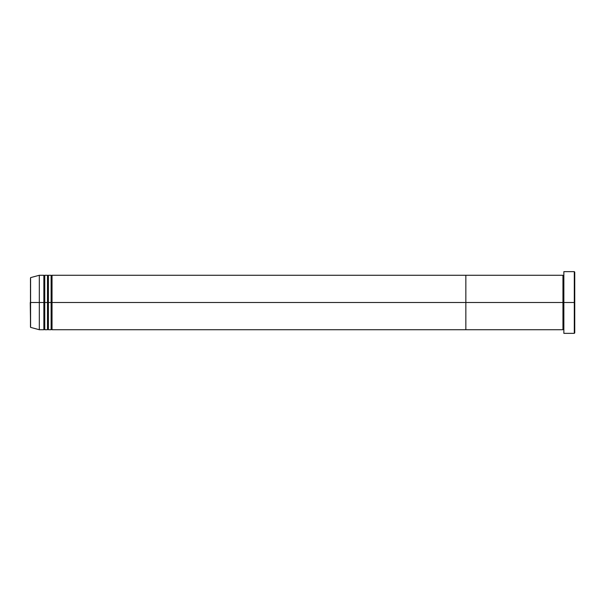 <?xml version="1.0" encoding="UTF-8"?>
<svg xmlns="http://www.w3.org/2000/svg" width="605" height="605" viewBox="0 0 605 605"><rect width="100%" height="100%" fill="white"/><g stroke="black" fill="none" stroke-linecap="round" stroke-linejoin="round"><path stroke-width="0.45" stroke-dasharray="3.02 2.27" d="M574.296 302.5L574.75 302.5L574.75 332.901L574.75 272.099L574.75 302.5L574.296 302.5L574.296 333.355L574.296 302.5L563.86 302.5L563.86 275.275L563.86 302.5L563.86 275.275L563.86 302.5L574.296 302.5L574.296 271.645L574.296 302.5M562.952 275.275L562.952 302.5L465.85 302.5L465.85 275.275L465.85 329.725L465.85 302.5L562.952 302.5L562.952 275.275L562.952 302.5L563.406 302.5L563.406 275.729L563.406 302.5L563.86 302.5L563.86 271.645L563.86 332.765M563.86 333.355L563.406 275.729L563.406 329.271L563.406 302.5L562.952 302.5L562.952 329.725M563.86 302.5L563.86 275.275L563.86 302.5M562.952 302.5L562.952 329.725L562.952 302.5M563.406 302.5L563.406 329.271L563.406 302.5M30.25 326.942L30.25 302.5L30.25 326.942L30.25 302.5L43.862 302.5L43.862 275.275L43.862 302.5L47.492 302.5L47.492 275.275L47.492 302.5L51.122 302.5L51.122 275.275L51.122 302.5L51.576 302.5L51.576 275.729L51.576 302.5L51.576 275.729L51.576 302.5L52.03 302.5L52.03 275.275L52.03 302.5L465.85 302.5L465.85 329.725L465.85 302.5L52.03 302.5L52.03 275.275M48.4 329.725L48.4 275.275L48.4 302.5L47.946 302.5L47.946 275.729L47.946 329.271L47.946 302.5L47.946 329.271L47.946 302.5L47.492 302.5L47.492 329.725M44.77 329.725L44.77 275.275L44.77 302.5L44.316 302.5L44.316 275.729L44.316 329.271L44.316 302.5L44.316 329.271L44.316 302.5L43.862 302.5L43.862 329.725M30.583 327.381L30.583 277.619M51.122 275.275L51.122 329.725M52.03 329.725L52.03 302.5L52.03 329.725L52.03 302.5L51.576 302.5L51.576 329.271L51.576 302.5L51.576 329.271L51.576 302.5L48.4 302.5L48.4 275.275M43.862 275.275L43.862 302.5L39.325 302.5L39.325 329.725L39.325 275.275L39.325 302.5L30.25 302.5L30.25 278.058M47.492 275.275L47.492 302.5L44.77 302.5L44.77 275.275M465.85 275.275L465.85 302.5L465.85 275.275M30.25 302.5L30.25 278.058L30.25 302.5M30.583 302.5L30.583 277.619L30.583 302.5M44.77 302.5L44.77 329.725L44.77 302.5M43.862 302.5L43.862 329.725L43.862 302.5M48.4 302.5L48.4 329.725L48.4 302.5M47.492 302.5L47.492 329.725L47.492 302.5M51.122 302.5L51.122 329.725L51.122 302.5M563.406 275.729L563.86 275.275M563.406 329.271L563.86 329.725"/><path stroke-width="0.91" d="M563.86 332.765L563.86 271.645L563.86 302.5L574.75 302.5L574.75 272.099L574.75 332.901L574.75 302.5L574.296 302.5L574.296 333.355L574.296 302.5L563.406 302.5L563.406 275.729L563.406 302.5L562.952 302.5L562.952 275.275L562.952 302.5L465.85 302.5L465.85 329.725L465.85 275.275L465.85 302.5L562.952 302.5L562.952 275.275L52.03 275.275L52.03 302.5L51.576 302.5L51.576 275.729L51.576 302.5L51.122 302.5L51.122 275.275L51.122 302.5L47.946 302.5L47.946 275.729L47.946 302.5L47.492 302.5L47.492 275.275L47.492 302.5L44.316 302.5L44.316 275.729L44.316 302.5L43.862 302.5L43.862 275.275L43.862 302.5L30.583 302.5L30.583 327.381L30.25 302.5L30.583 327.381L30.583 302.5L39.325 302.5L39.325 329.725L39.325 302.5L43.862 302.5L43.862 275.275L39.325 275.275L39.325 302.5L39.325 275.275L30.583 277.619L30.583 302.5L30.583 277.619M563.86 329.725L563.406 329.271L562.952 329.725L563.406 275.729L563.406 329.271L563.406 302.5L563.406 329.271L563.406 302.5L563.86 302.5L563.86 333.355L574.296 333.355L574.75 332.901M574.296 302.5L574.296 271.645L574.296 302.5M562.952 302.5L562.952 329.725L562.952 302.5M52.03 329.725L51.576 329.271L51.122 329.725L51.122 302.5L51.576 302.5L51.576 329.271L51.576 275.729L51.576 329.271L52.03 275.275L52.03 329.725L465.85 329.725L465.85 302.5L52.03 302.5L465.85 302.5L465.85 275.275L465.85 329.725L562.952 329.725M48.4 329.725L47.946 329.271L47.492 329.725L47.492 302.5L47.946 302.5L47.946 329.271L47.946 275.729L47.946 329.271L48.4 275.275L48.4 329.725L51.122 329.725M44.77 329.725L44.316 329.271L43.862 329.725L43.862 302.5L44.316 302.5L44.316 329.271L44.316 275.729L44.316 329.271L44.77 275.275L44.77 329.725L47.492 329.725M47.492 302.5L47.492 275.275L44.77 275.275L44.77 302.5L47.492 302.5L47.492 329.725L47.492 302.5M51.122 302.5L51.122 275.275L48.4 275.275L48.4 302.5L51.122 302.5L51.122 329.725L51.122 302.5M44.77 302.5L44.77 329.725L44.77 302.5M43.862 302.5L43.862 329.725L43.862 302.5M48.4 302.5L48.4 329.725L48.4 302.5M52.03 302.5L52.03 329.725L52.03 302.5M562.952 275.275L563.406 275.729L563.86 275.275M574.75 272.099L574.296 271.645L563.86 271.645M52.03 275.275L51.576 275.729L51.122 275.275M48.4 275.275L47.946 275.729L47.492 275.275M44.77 275.275L44.316 275.729L43.862 275.275M43.862 329.725L39.325 329.725L30.583 327.381"/></g></svg>

